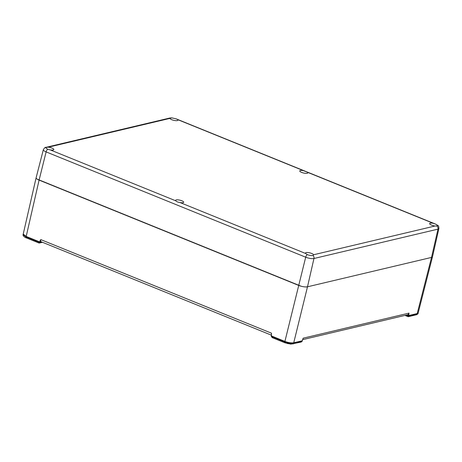 <?xml version="1.0" encoding="UTF-8"?>
<svg xmlns="http://www.w3.org/2000/svg" width="462" height="462" viewBox="0 0 462 462"><rect width="100%" height="100%" fill="white"/><g stroke="black" fill="none" stroke-linecap="round" stroke-linejoin="round"><path stroke-width="0.69" d="M305.596 286.937L307.496 286.798L431.525 257.421L432.449 256.889M37.156 179.123L301.218 286.249M302.957 286.636L304.025 286.804M36.169 178.136L36.411 178.499M41.239 241.793A0.549 0.462 -103.3 0 0 40.997 242.111A3.28 1.502 -67.9 0 1 39.911 241.095L40.766 239.587A2.737 1.253 -67.9 0 0 41.164 241.759L271.552 335.227M39.911 241.095L39.588 242.446L39.01 242.966M42.498 242.302L39.126 243.07L26.224 237.838A1.091 0.502 -67.9 0 1 26.068 236.96L23.1 234.609C22.563 235.747 25.179 237.705 26.224 237.838A1.091 0.502 -67.9 0 0 26.392 237.849M39.715 241.932L26.195 236.446L23.227 234.095L23.1 234.609M302.546 339.668L407.409 314.836A2.737 2.31 76.7 0 0 409.026 313.109L408.552 316.077L407.975 316.597M432.496 256.78L418.064 313.403C418.289 313.634 417.752 314.085 416.441 314.755L408.183 316.713L404.926 315.419M290.858 344.138L301.212 342.047L302.142 341.285L303.182 338.178L409.026 313.109M271.592 335.054A2.737 1.253 112.1 0 1 271.541 333.206L271.263 336.434L272.488 337.687M302.264 340.771L293.728 342.792C291.095 343.11 288.155 342.648 284.91 341.406L271.39 335.92M287.15 343.485L291.291 344.08M285.106 342.804A1.091 0.502 -67.9 0 1 284.944 342.798L290.765 344.132M418.185 312.901L417.215 313.542L408.679 315.563M169.872 118.324L171.795 117.862L176.143 118.85L177.72 119.635A4.158 1.143 -166.4 0 1 177.962 120.172A4.158 1.143 -166.4 0 1 174.636 120.507A4.158 1.143 -166.4 0 1 170.224 118.85A4.158 1.143 -166.4 0 1 169.889 118.405L169.877 118.243M46.379 147.326L48.377 147.182A4.158 1.143 -166.4 0 1 53.823 149.578A4.158 1.143 -166.4 0 1 51.432 150.04A4.158 1.143 -166.4 0 1 50.144 149.85L47.678 149.272L45.703 147.759L46.379 147.326A2.737 2.31 -103.3 0 0 45.871 147.378C45.351 147.049 44.514 147.823 43.347 149.688L43.347 149.688A6.145 1.692 13.6 0 0 46.119 151.9L305.7 257.207A6.145 1.692 13.6 0 0 313.958 258.506L437.988 229.129A6.145 1.692 13.6 0 0 438.9 228.511L438.9 228.511C438.617 225.04 438.75 226.23 435.828 224.203L437.687 225.699L437.017 226.109L435.089 225.993A4.158 1.143 -166.4 0 1 433.778 225.774A4.158 1.143 -166.4 0 1 429.643 223.596A4.158 1.143 -166.4 0 1 433.316 223.325L435.828 224.203M313.588 254.857L312.988 255.486C311.44 255.757 309.534 255.457 307.259 254.585L305.74 253.54A4.158 1.143 -166.4 0 1 305.498 253.003A4.158 1.143 -166.4 0 1 308.824 252.668A4.158 1.143 -166.4 0 1 313.236 254.325A4.158 1.143 -166.4 0 1 313.571 254.77L313.577 254.978M176.727 199.827A4.158 1.143 -166.4 0 1 181.289 200.577A4.158 1.143 -166.4 0 1 183.703 202.269A4.158 1.143 -166.4 0 1 180.03 202.541C178.043 202.269 176.651 201.709 175.86 200.849A4.158 1.143 13.6 0 1 175.618 200.312A4.158 1.143 13.6 0 1 175.878 200.029A4.158 1.143 -166.4 0 1 176.727 199.827M306.733 173.348A4.158 1.143 -166.4 0 1 302.171 172.597A4.158 1.143 -166.4 0 1 299.763 170.905A4.158 1.143 -166.4 0 1 303.436 170.634L307.6 172.326A4.158 1.143 13.6 0 1 307.842 172.863A4.158 1.143 13.6 0 1 307.588 173.146A4.158 1.143 -166.4 0 1 306.733 173.348M43.347 149.688L36.128 177.743A6.566 1.808 13.6 0 0 39.091 180.105L26.068 236.96L39.588 242.446L41.649 241.955M438.9 228.511L432.496 256.762A6.566 1.808 13.6 0 1 431.525 257.421L307.496 286.798A6.566 1.808 13.6 0 1 298.671 285.412L39.091 180.105L46.119 151.9A2.737 1.253 112.1 0 1 47.678 149.272M309.401 255.272L309.396 255.261A5.89 3.65 -85.4 0 0 309.321 255.232A5.908 1.698 -78.1 0 0 309.176 255.174A5.908 1.698 -78.1 0 0 309.014 255.163A2.131 0.589 13.6 0 0 308.807 255.122M271.541 333.206L40.766 239.587M437.017 226.109A2.737 2.31 76.7 0 1 437.988 229.129L431.525 257.421L417.088 314.056L408.552 316.077L406.196 315.119M406.341 315.084L406.323 315.171A3.28 2.772 76.7 0 0 408.887 314.732M312.988 255.486A2.737 2.31 76.7 0 1 313.958 258.506L307.496 286.798L293.607 343.306C291.21 343.664 288.271 343.202 284.783 341.92L271.263 336.434M302.777 339.068A2.737 2.31 -103.3 0 0 303.182 338.178M307.259 254.585A2.737 1.253 112.1 0 0 305.7 257.207L284.783 341.92A1.091 0.502 -67.9 0 0 284.933 342.792L272.043 337.566M292.966 343.999A1.091 0.924 -103.3 0 0 293.607 343.306L302.142 341.285M418.064 313.403L417.088 314.056A1.091 0.924 -103.3 0 1 416.453 314.755M169.889 118.405L48.377 147.182M170.409 117.949A2.737 2.31 -103.3 0 0 169.9 118.001L45.871 147.378M313.571 254.77L435.089 225.993M180.03 202.541L305.74 253.54M50.144 149.85L175.86 200.849M303.436 170.634L177.72 119.635M433.316 223.325L307.6 172.326M36.123 177.755L23.221 234.101M435.314 223.989L306.398 171.691M305.469 171.315L176.513 119M169.9 118.001L171.795 117.862M309.852 255.37A5.908 5.908 0 0 0 309.176 255.174"/></g></svg>
